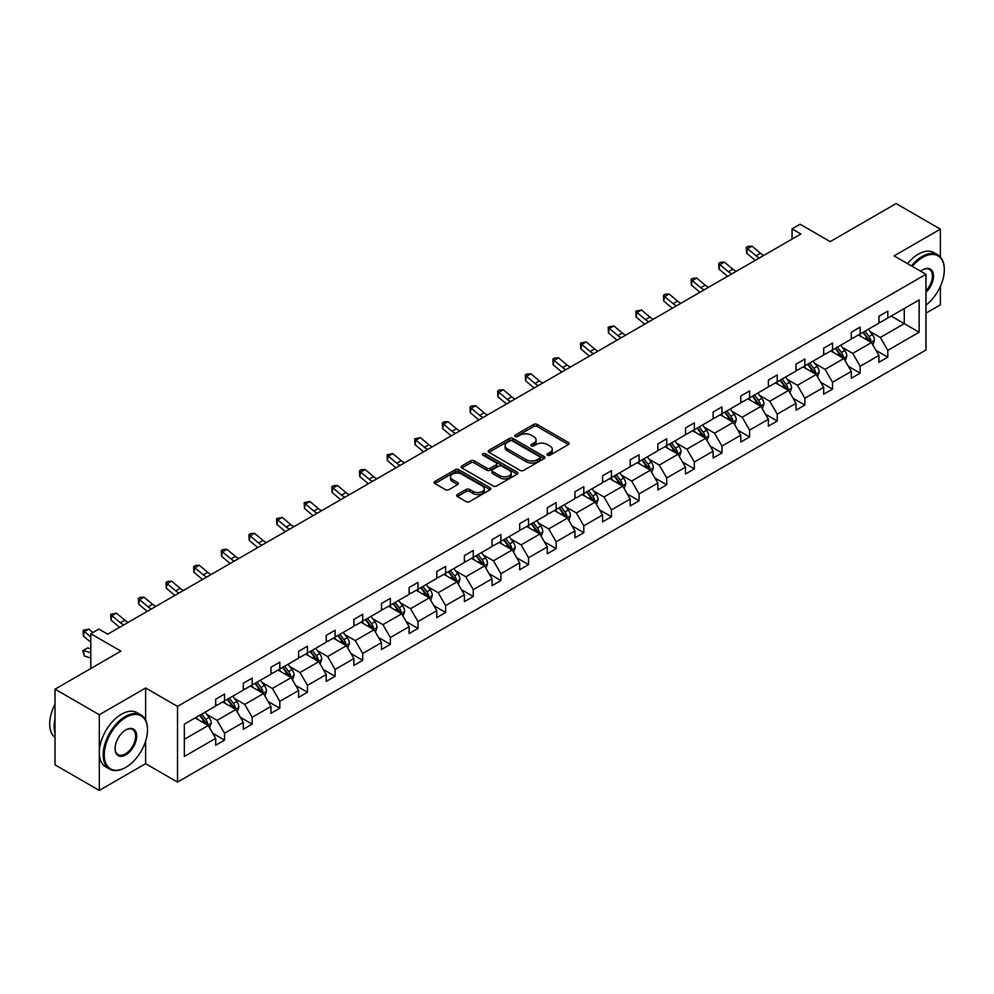 <?xml version="1.0" encoding="UTF-8"?>
<svg xmlns="http://www.w3.org/2000/svg" width="994" height="994" viewBox="0 0 994 994"><rect width="100%" height="100%" fill="white"/><g stroke="black" fill="none" stroke-linecap="round" stroke-linejoin="round"><path stroke-width="1.49" d="M547.532 455.202A1.727 0.994 0 0 0 549.968 455.202L568.444 444.529A2.46 1.416 0 0 0 569.164 443.523A2.46 1.416 0 0 0 568.444 442.529L537.145 424.45A2.46 1.416 0 0 0 533.666 424.45L515.19 435.123A1.727 0.994 0 0 0 514.693 435.819A1.727 0.994 0 0 0 515.19 436.528A1.727 0.994 0 0 0 517.625 436.528L520.024 435.148A7.865 4.548 0 0 1 531.144 435.148L533.753 436.652A7.865 4.548 0 0 1 536.064 439.87A7.865 4.548 0 0 1 533.753 443.076L531.368 444.455A1.727 0.994 0 0 0 530.858 445.163A1.727 0.994 0 0 0 531.368 445.859A1.727 0.994 0 0 0 533.803 445.859L536.188 444.48A7.865 4.548 0 0 1 547.321 444.48L549.931 445.983A7.865 4.548 0 0 1 552.229 449.201A7.865 4.548 0 0 1 549.931 452.407L547.532 453.798A1.727 0.994 0 0 0 547.035 454.494A1.727 0.994 0 0 0 547.532 455.202L547.532 453.798M940.399 256.999L940.399 229.142L896.116 203.571L830.214 241.617L800.095 224.234L792.044 228.881L792.044 239.107M925.961 313.16L940.399 304.823L940.399 286.396M145.621 720.078L145.621 687.997L99.301 714.748L99.301 790.429L55.018 764.858L55.018 689.177L120.908 651.132L90.802 633.737L90.802 668.515M99.301 714.748L55.018 689.177M457.339 494.527A2.46 1.416 0 0 0 456.619 495.534A2.46 1.416 0 0 0 457.339 496.54L466.111 501.61A2.46 1.416 0 0 0 469.59 501.61L490.117 489.756A2.46 1.416 0 0 0 490.837 488.75A2.46 1.416 0 0 0 490.117 487.756L458.818 469.677A2.46 1.416 0 0 0 455.339 469.677L434.813 481.531A2.46 1.416 0 0 0 434.092 482.525A2.46 1.416 0 0 0 434.813 483.531L445.424 489.657A2.46 1.416 0 0 0 448.903 489.657L457.687 484.587A2.46 1.416 0 0 0 458.408 483.581A2.46 1.416 0 0 0 457.687 482.575L452.419 479.543A6.573 3.802 0 0 1 450.493 476.859A6.573 3.802 0 0 1 454.556 473.343A6.573 3.802 0 0 1 461.725 474.175L482.326 486.066A6.573 3.802 0 0 1 484.252 488.75A6.573 3.802 0 0 1 480.201 492.266A6.573 3.802 0 0 1 473.032 491.434L469.59 489.458A2.46 1.416 0 0 0 466.111 489.458L457.339 494.527L457.339 496.54L466.111 491.508L466.111 489.458M90.802 633.737L98.853 629.09L107.712 634.197L800.903 234L792.044 228.881M145.621 687.997L177.516 706.411L925.961 274.294L925.961 349.975L177.516 782.092L177.516 706.411M940.399 229.142L894.078 255.88L925.961 274.294M520.197 470.386A2.46 1.416 0 0 0 523.676 470.386L544.19 458.532A2.46 1.416 0 0 0 544.911 457.538A2.46 1.416 0 0 0 544.19 456.532L512.892 438.453A2.46 1.416 0 0 0 509.413 438.453L488.899 450.307A2.46 1.416 0 0 0 488.178 451.313A2.46 1.416 0 0 0 488.899 452.307L520.197 470.386M483.581 455.575A1.727 0.994 0 0 1 485.333 455.811L517.116 474.163L496.627 485.991A2.46 1.416 0 0 1 493.161 485.991L461.862 467.925L461.862 465.913A2.46 1.416 0 0 0 461.141 466.919A2.46 1.416 0 0 0 461.862 467.925M461.862 465.913L470.634 460.843A2.46 1.416 0 0 1 474.113 460.843L486.811 468.174A2.46 1.416 0 0 0 490.291 468.174L496.105 464.807A2.46 1.416 0 0 0 496.826 463.813A2.46 1.416 0 0 0 496.105 462.806L482.898 455.177A1.727 0.994 0 0 1 482.388 454.469A1.727 0.994 0 0 1 483.457 453.55A1.727 0.994 0 0 1 485.333 453.773L517.153 472.138A2.46 1.416 0 0 1 517.874 473.144A2.46 1.416 0 0 1 517.153 474.15L517.153 472.138M184.337 724.154L215.686 706.051L215.686 699.204L224.545 694.085L224.545 700.932L243.319 690.097L243.319 683.238L252.178 678.132L252.178 684.978L270.964 674.143L270.964 667.285L279.811 662.178L279.811 669.024L298.598 658.19L298.598 651.331L307.457 646.224L307.457 653.07L326.231 642.236L326.231 635.377L335.09 630.271L335.09 637.117L353.864 626.282L353.864 619.424L362.723 614.304L362.723 621.163L381.497 610.316L381.497 603.47L390.356 598.351L390.356 605.209L409.13 594.362L409.13 587.516L417.989 582.397L417.989 589.256L436.764 578.409L436.764 571.562L445.623 566.443L445.623 573.302L464.409 562.455L464.409 555.609L473.268 550.49L473.268 557.348L492.042 546.501L492.042 539.643L500.901 534.536L500.901 541.382L519.676 530.548L519.676 523.689L528.535 518.582L528.535 525.428L547.309 514.594L547.309 507.735L556.168 502.629L556.168 509.475L574.942 498.64L574.942 491.781L583.801 486.675L583.801 493.521L602.575 482.686L602.575 475.828L611.434 470.709L611.434 477.567L630.221 466.72L630.221 459.874L639.067 454.755L639.067 461.614L657.854 450.767L657.854 443.92L666.713 438.801L666.713 445.66L685.487 434.813L685.487 427.967L694.346 422.848L694.346 429.706L713.12 418.859L713.12 412.013L721.979 406.894L721.979 413.752L740.754 402.905L740.754 396.059L749.613 390.94L749.613 397.786L768.387 386.952L768.387 380.093L777.246 374.986L777.246 381.833L796.032 370.998L796.032 364.139L804.879 359.033L804.879 365.879L823.666 355.044L823.666 348.186L832.525 343.079L832.525 349.925L851.299 339.091L851.299 332.232L860.158 327.125L860.158 333.972L878.932 323.137L878.932 316.278L887.791 311.159L887.791 318.018L919.139 299.915L919.139 332.232L887.791 350.335L887.791 357.194L878.932 362.301L878.932 355.454L860.158 366.289L860.158 373.148L851.299 378.254L851.299 371.408L832.525 382.243L832.525 389.101L823.666 394.208L823.666 387.362L804.879 398.196L804.879 405.055L796.032 410.174L796.032 403.315L777.246 414.163L777.246 421.009L768.387 426.128L768.387 419.269L749.613 430.116L749.613 436.962L740.754 442.082L740.754 435.223L721.979 446.07L721.979 452.916L713.12 458.035L713.12 451.177L694.346 462.024L694.346 468.87L685.487 473.989L685.487 467.13L666.713 477.977L666.713 484.823L657.854 489.943L657.854 483.096L639.067 493.931L639.067 500.79L630.221 505.896L630.221 499.05L611.434 509.885L611.434 516.743L602.575 521.85L602.575 515.004L583.801 525.838L583.801 532.697L574.942 537.804L574.942 530.958L556.168 541.792L556.168 548.651L547.309 553.757L547.309 546.911L528.535 557.746L528.535 564.604L519.676 569.724L519.676 562.865L500.901 573.712L500.901 580.558L492.042 585.677L492.042 578.819L473.268 589.666L473.268 596.512L464.409 601.631L464.409 594.772L445.623 605.619L445.623 612.466L436.764 617.585L436.764 610.726L417.989 621.573L417.989 628.419L409.13 633.538L409.13 626.68L390.356 637.527L390.356 644.385L381.497 649.492L381.497 642.646L362.723 653.48L362.723 660.339L353.864 665.446L353.864 658.6L335.09 669.434L335.09 676.293L326.231 681.399L326.231 674.553L307.457 685.388L307.457 692.246L298.598 697.353L298.598 690.507L279.811 701.342L279.811 708.2L270.964 713.319L270.964 706.461L252.178 717.308L252.178 724.154L243.319 729.273L243.319 722.414L224.545 733.261L224.545 740.108L215.686 745.227L215.686 738.368L184.337 756.471L184.337 724.154M222.768 701.963L235.889 709.53L217.102 720.364L206.851 714.45M217.102 720.364L224.545 733.261M235.889 709.53L243.319 722.414M215.686 704.411L217.102 705.231L224.545 700.932M250.413 686.009L263.522 693.576L244.735 704.411L234.485 698.496M244.735 704.411L252.178 717.308M263.522 693.576L270.964 706.461M243.319 688.457L244.735 689.277L252.178 684.978M278.047 670.055L291.155 677.622L272.381 688.457L262.118 682.543M272.381 688.457L279.811 701.342M291.155 677.622L298.598 690.507M270.964 672.503L272.381 673.323L279.811 669.024M305.68 654.102L318.788 661.669L300.014 672.503L289.763 666.589M300.014 672.503L307.457 685.388M318.788 661.669L326.231 674.553M298.598 656.549L300.014 657.369L307.457 653.07M333.313 638.136L346.421 645.715L327.647 656.549L317.397 650.635M327.647 656.549L335.09 669.434M346.421 645.715L353.864 658.6M326.231 640.596L327.647 641.416L335.09 637.117M360.946 622.182L374.055 629.749L355.28 640.596L345.03 634.681M355.28 640.596L362.723 653.48M374.055 629.749L381.497 642.646M353.864 624.642L355.28 625.462L362.723 621.163M388.579 606.228L401.7 613.795L382.914 624.642L372.663 618.715M382.914 624.642L390.356 637.527M401.7 613.795L409.13 626.68M381.497 608.688L382.914 609.508L390.356 605.209M416.225 590.274L429.333 597.841L410.547 608.688L400.296 602.762M410.547 608.688L417.989 621.573M429.333 597.841L436.764 610.726M409.13 592.735L410.547 593.542L417.989 589.256M443.858 574.321L456.967 581.888L438.192 592.735L427.929 586.808M438.192 592.735L445.623 605.619M456.967 581.888L464.409 594.772M436.764 576.781L438.192 577.589L445.623 573.302M471.491 558.367L484.6 565.934L465.826 576.781L455.563 570.854M465.826 576.781L473.268 589.666M484.6 565.934L492.042 578.819M464.409 560.815L465.826 561.635L473.268 557.348M499.125 542.413L512.233 549.98L493.459 560.815L483.208 554.9M493.459 560.815L500.901 573.712M512.233 549.98L519.676 562.865M492.042 544.861L493.459 545.681L500.901 541.382M526.758 526.46L539.866 534.026L521.092 544.861L510.841 538.947M521.092 544.861L528.535 557.746M539.866 534.026L547.309 546.911M519.676 528.907L521.092 529.727L528.535 525.428M554.391 510.506L567.499 518.073L548.725 528.907L538.475 522.993M548.725 528.907L556.168 541.792M567.499 518.073L574.942 530.958M547.309 512.954L548.725 513.774L556.168 509.475M582.037 494.54L595.145 502.119L576.358 512.954L566.108 507.039M576.358 512.954L583.801 525.838M595.145 502.119L602.575 515.004M574.942 497L576.358 497.82L583.801 493.521M609.67 478.586L622.778 486.153L603.992 497L593.741 491.086M603.992 497L611.434 509.885M622.778 486.153L630.221 499.05M602.575 481.046L603.992 481.866L611.434 477.567M637.303 462.632L650.411 470.199L631.637 481.046L621.374 475.12M631.637 481.046L639.067 493.931M650.411 470.199L657.854 483.096M630.221 465.093L631.637 465.913L639.067 461.614M664.936 446.679L678.045 454.246L659.27 465.093L649.02 459.166M659.27 465.093L666.713 477.977M678.045 454.246L685.487 467.13M657.854 449.139L659.27 449.959L666.713 445.66M692.569 430.725L705.678 438.292L686.904 449.139L676.653 443.212M686.904 449.139L694.346 462.024M705.678 438.292L713.12 451.177M685.487 433.185L686.904 433.993L694.346 429.706M720.203 414.771L733.311 422.338L714.537 433.185L704.286 427.258M714.537 433.185L721.979 446.07M733.311 422.338L740.754 435.223M713.12 417.219L714.537 418.039L721.979 413.752M747.836 398.818L760.957 406.384L742.17 417.219L731.919 411.305M742.17 417.219L749.613 430.116M760.957 406.384L768.387 419.269M740.754 401.265L742.17 402.085L749.613 397.786M775.482 382.864L788.59 390.431L769.803 401.265L759.553 395.351M769.803 401.265L777.246 414.163M788.59 390.431L796.032 403.315M768.387 385.312L769.803 386.132L777.246 381.833M803.115 366.91L816.223 374.477L797.449 385.312L787.186 379.397M797.449 385.312L804.879 398.196M816.223 374.477L823.666 387.362M796.032 369.358L797.449 370.178L804.879 365.879M830.748 350.944L843.856 358.523L825.082 369.358L814.831 363.444M825.082 369.358L832.525 382.243M843.856 358.523L851.299 371.408M823.666 353.404L825.082 354.224L832.525 349.925M858.381 334.99L871.489 342.57L852.715 353.404L842.465 347.49M852.715 353.404L860.158 366.289M871.489 342.57L878.932 355.454M851.299 337.451L852.715 338.271L860.158 333.972M891.158 316.08L904.267 323.646L880.349 337.451L870.098 331.536M880.349 337.451L887.791 350.335M919.139 332.232L904.267 323.646L904.267 308.5L919.139 299.915M99.301 790.429L145.621 763.69L177.516 782.092M878.932 321.497L880.349 322.317L887.791 318.018M184.337 739.287L208.243 725.483L195.135 717.916M208.243 725.483L215.686 738.368M876.012 350.385L887.791 357.194M848.379 366.339L860.158 373.148M820.733 382.292L832.525 389.101M793.1 398.259L804.879 405.055M765.467 414.212L777.246 421.009M737.834 430.166L749.613 436.962M710.201 446.12L721.979 452.916M682.567 462.073L694.346 468.87M654.934 478.027L666.713 484.823M627.289 493.981L639.067 500.79M599.655 509.934L611.434 516.743M572.022 525.888L583.801 532.697M544.389 541.854L556.168 548.651M516.756 557.808L528.535 564.604M489.123 573.762L500.901 580.558M461.477 589.715L473.268 596.512M433.844 605.669L445.623 612.466M406.211 621.623L417.989 628.419M378.577 637.576L390.356 644.385M350.944 653.53L362.723 660.339M323.311 669.484L335.09 676.293M295.665 685.438L307.457 692.246M268.032 701.404L279.811 708.2M240.399 717.357L252.178 724.154M212.766 733.311L224.545 740.108M145.621 763.69L145.621 741.089M548.228 455.438L549.931 454.457A7.865 4.548 0 0 0 552.229 451.251L552.229 449.201M536.064 439.87L536.064 441.908A7.865 4.548 0 0 1 533.753 445.126L532.051 446.107M568.419 444.554L537.145 426.501A2.46 1.416 0 0 0 533.666 426.501L515.886 436.764M544.153 458.557L512.892 440.504A2.46 1.416 0 0 0 509.413 440.504L488.924 452.332L488.899 450.307M539.841 458.234A1.727 0.994 0 0 0 540.351 457.538A1.727 0.994 0 0 0 539.841 456.83L512.37 440.963A1.727 0.994 0 0 0 509.934 440.963L507.412 442.429A7.865 4.548 0 0 0 505.114 445.635A7.865 4.548 0 0 0 507.412 448.853L526.199 459.688A7.865 4.548 0 0 0 537.319 459.688L539.841 458.234L539.841 460.284A1.727 0.994 0 0 0 540.351 459.576L540.351 457.538M505.114 445.635L505.114 447.685A7.865 4.548 0 0 0 507.412 450.891L507.412 448.853M539.841 460.284L537.319 461.738A7.865 4.548 0 0 1 526.199 461.738L507.412 450.891M461.887 467.938L470.634 462.893L470.634 460.843M496.826 463.813L496.826 465.851A2.46 1.416 0 0 1 496.105 466.857L490.291 470.224A2.46 1.416 0 0 1 486.811 470.224L474.113 462.893A2.46 1.416 0 0 0 470.634 462.893M499.982 475.778A6.573 3.802 0 0 0 507.151 476.598A6.573 3.802 0 0 0 511.214 473.094A6.573 3.802 0 0 0 509.288 470.411L502.02 466.211A2.46 1.416 0 0 0 498.541 466.211L492.726 469.578A2.46 1.416 0 0 0 492.005 470.584A2.46 1.416 0 0 0 492.726 471.591L499.982 475.778L499.982 477.828A6.573 3.802 0 0 0 507.151 478.648A6.573 3.802 0 0 0 511.214 475.144L511.214 473.094M492.005 470.584L492.005 472.635A2.46 1.416 0 0 0 492.726 473.629L492.726 471.591M499.982 477.828L492.726 473.629M484.252 488.75L484.252 490.8A6.573 3.802 0 0 1 480.201 494.304A6.573 3.802 0 0 1 473.032 493.484L469.59 491.508A2.46 1.416 0 0 0 466.111 491.508M450.493 476.859L450.493 478.909A6.573 3.802 0 0 0 452.419 481.593L452.419 479.543M457.65 484.612L452.419 481.593M490.079 489.781L458.818 471.728A2.46 1.416 0 0 0 455.339 471.728L434.85 483.556M872.844 344.893L874.471 340.197A6.635 3.827 -120 0 0 872.347 334.543L868.371 329.225M861.239 336.643L859.512 334.344M870.508 341.998L870.881 340.47A6.635 3.827 -120 0 0 868.98 336.481L865.004 331.176M863.339 332.133L867.725 337.972A3.38 1.951 60 0 1 868.334 339.004L870.881 340.47M862.879 332.394L866.855 337.712A6.635 3.827 60 0 1 868.507 340.843M759.478 257.906A12.524 7.231 60 0 1 756.024 255.806L747.587 248.711L746.593 253.122L755.042 260.217A18.787 10.847 -120 0 0 755.216 260.366M763.914 255.346A12.524 7.231 60 0 1 760.46 253.246L752.011 246.152L747.587 248.711L746.37 247.382L748.147 246.35L752.011 246.152M746.593 253.122L746.37 247.382M925.961 305.096A30.566 17.643 120 0 0 944.3 269.846A30.566 17.643 120 0 0 922.693 257.371A30.566 17.643 120 0 0 912.318 266.417M911.399 265.883A31.311 18.078 -60 0 1 922.159 256.452A31.311 18.078 -60 0 1 937.814 254.899A31.311 18.078 -60 0 1 944.3 269.237A31.311 18.078 -60 0 1 944.3 269.536M920.668 271.238A15.283 8.822 -60 0 1 922.693 269.846L922.693 269.846A15.283 8.822 -60 0 1 933.366 274.245A15.283 8.822 -60 0 1 925.961 292.323M907.497 263.634A31.311 18.078 -60 0 1 918.257 254.203A31.311 18.078 -60 0 1 933.913 252.65L937.814 254.899M925.961 290.832A14.525 8.387 120 0 0 929.427 269.436A14.525 8.387 120 0 0 922.42 270.008M125.343 767.616L125.878 767.318A30.566 17.643 120 0 0 147.485 729.882A30.566 17.643 120 0 0 125.878 717.407A30.566 17.643 120 0 0 104.258 754.831A30.566 17.643 120 0 0 125.878 767.318L125.343 767.616A31.311 18.078 -60 0 1 109.688 769.17A31.311 18.078 -60 0 1 104.879 744.084A31.311 18.078 -60 0 1 125.343 716.488A31.311 18.078 -60 0 1 140.999 714.934A31.311 18.078 -60 0 1 147.485 729.273A31.311 18.078 -60 0 1 147.485 729.584M125.878 754.831A15.283 8.822 -60 0 1 115.068 748.594A15.283 8.822 -60 0 1 125.878 729.882L125.878 729.882A15.283 8.822 -60 0 1 136.675 736.119A15.283 8.822 -60 0 1 125.878 754.831M115.068 748.283A14.525 8.387 120 0 0 118.075 754.632A14.525 8.387 120 0 0 125.343 753.912A14.525 8.387 120 0 0 134.836 741.114A14.525 8.387 120 0 0 132.612 729.472A14.525 8.387 120 0 0 125.604 730.043M109.688 769.17L105.786 766.921A31.311 18.078 -60 0 1 100.99 741.835A31.311 18.078 -60 0 1 121.442 714.239A31.311 18.078 -60 0 1 137.097 712.686L140.999 714.934M55.018 733.15A31.311 18.078 -60 0 1 55.018 718.836M55.018 737.498A31.311 18.078 -60 0 1 55.018 704.261M845.198 360.847L846.826 356.15A6.635 3.827 -120 0 0 844.714 350.497L840.738 345.179M833.606 352.597L831.879 350.298M842.875 357.952L843.247 356.424A6.635 3.827 -120 0 0 841.346 352.435L837.37 347.13M835.706 348.086L840.079 353.926A3.38 1.951 60 0 1 840.7 354.957L843.247 356.424M835.246 348.36L839.222 353.665A6.635 3.827 60 0 1 840.874 356.796M817.565 376.801L819.193 372.104A6.635 3.827 -120 0 0 817.08 366.451L813.104 361.133M805.972 368.55L804.245 366.252M815.242 373.906L815.614 372.39A6.635 3.827 -120 0 0 813.713 368.389L809.737 363.083M808.072 364.04L812.446 369.88A3.38 1.951 60 0 1 813.067 370.911L815.614 372.39M807.613 364.313L811.589 369.619A6.635 3.827 60 0 1 813.241 372.75M731.845 273.859A12.524 7.231 60 0 1 728.391 271.76L719.942 264.665L718.96 269.076L727.409 276.17A18.787 10.847 -120 0 0 727.583 276.32M736.281 271.312A12.524 7.231 60 0 1 732.814 269.2L724.377 262.105L719.942 264.665L718.737 263.335L720.501 262.304L724.377 262.105M718.96 269.076L718.737 263.335M704.212 289.813A12.524 7.231 60 0 1 700.758 287.713L692.309 280.619L691.327 285.029L699.776 292.124A18.787 10.847 -120 0 0 699.95 292.273M708.635 287.266A12.524 7.231 60 0 1 705.181 285.154L696.744 278.059L692.309 280.619L691.103 279.289L692.868 278.258L696.744 278.059M691.327 285.029L691.103 279.289M789.932 392.767L791.559 388.058A6.635 3.827 -120 0 0 789.447 382.404L785.471 377.099M778.339 384.504L776.612 382.205M787.608 389.859L787.981 388.343A6.635 3.827 -120 0 0 786.08 384.343L782.104 379.037M780.439 379.994L784.813 385.834A3.38 1.951 60 0 1 785.434 386.865L787.981 388.343M779.979 380.267L783.955 385.573A6.635 3.827 60 0 1 785.608 388.704M676.579 305.779A12.524 7.231 60 0 1 673.124 303.667L664.675 296.572L663.694 300.983L672.13 308.09A18.787 10.847 -120 0 0 672.317 308.239M681.002 303.22A12.524 7.231 60 0 1 677.548 301.107L669.111 294.013L664.675 296.572L663.47 295.243L665.234 294.224L669.111 294.013M663.694 300.983L663.47 295.243M762.299 408.72L763.926 404.011A6.635 3.827 -120 0 0 761.814 398.358L757.826 393.052M750.694 400.47L748.979 398.159M759.975 405.813L760.348 404.297A6.635 3.827 -120 0 0 758.447 400.296L754.471 394.991M752.806 395.947L757.179 401.8A3.38 1.951 60 0 1 757.788 402.818L760.348 404.297M752.334 396.221L756.322 401.526A6.635 3.827 60 0 1 757.975 404.657M648.945 321.733A12.524 7.231 60 0 1 645.479 319.621L637.042 312.526L636.061 316.949L644.497 324.044A18.787 10.847 -120 0 0 644.684 324.193M653.369 319.173A12.524 7.231 60 0 1 649.914 317.061L641.465 309.966L637.042 312.526L635.825 311.197L641.465 309.966M636.061 316.949L635.825 311.197M734.665 424.674L736.293 419.965A6.635 3.827 -120 0 0 734.168 414.312L730.192 409.006M723.06 416.424L721.333 414.113M732.342 421.779L732.702 420.251A6.635 3.827 -120 0 0 730.801 416.25L726.825 410.944M725.173 411.901L729.546 417.753A3.38 1.951 60 0 1 730.155 418.772L732.702 420.251M724.701 412.175L728.677 417.48A6.635 3.827 60 0 1 730.341 420.624M621.312 337.687A12.524 7.231 60 0 1 617.846 335.574L609.409 328.48L608.427 332.903L616.864 339.998A18.787 10.847 -120 0 0 617.05 340.147M625.735 335.127A12.524 7.231 60 0 1 622.281 333.015L613.832 325.92L609.409 328.48L608.191 327.15L613.832 325.92M608.427 332.903L608.191 327.15M707.032 440.628L708.66 435.919A6.635 3.827 -120 0 0 706.535 430.265L702.559 424.96M695.427 432.378L693.7 430.067M704.696 437.733L705.069 436.204A6.635 3.827 -120 0 0 703.168 432.216L699.192 426.898M697.527 427.867L701.913 433.707A3.38 1.951 60 0 1 702.522 434.726L705.069 436.204M697.067 428.128L701.043 433.434A6.635 3.827 60 0 1 702.696 436.577M593.666 353.64A12.524 7.231 60 0 1 590.212 351.528L581.776 344.433L580.782 348.857L589.231 355.951A18.787 10.847 -120 0 0 589.405 356.101M598.102 351.081A12.524 7.231 60 0 1 594.648 348.981L586.199 341.874L581.776 344.433L580.558 343.104L586.199 341.874M580.782 348.857L580.558 343.104M679.387 456.581L681.027 451.872A6.635 3.827 -120 0 0 678.902 446.219L674.926 440.914M667.794 448.331L666.067 446.033M677.063 453.686L677.436 452.158A6.635 3.827 -120 0 0 675.535 448.17L671.559 442.852M669.894 443.821L674.267 449.661A3.38 1.951 60 0 1 674.889 450.692L677.436 452.158M669.434 444.082L673.41 449.387A6.635 3.827 60 0 1 675.063 452.531M566.033 369.594A12.524 7.231 60 0 1 562.579 367.482L554.13 360.387L553.149 364.81L561.598 371.905A18.787 10.847 -120 0 0 561.772 372.054M570.469 367.034A12.524 7.231 60 0 1 567.002 364.935L558.566 357.84L554.13 360.387L552.925 359.058L554.689 358.039L558.566 357.84M553.149 364.81L552.925 359.058M651.753 472.535L653.381 467.826A6.635 3.827 -120 0 0 651.269 462.173L647.293 456.867M640.161 464.285L638.434 461.986M649.43 469.64L649.803 468.112A6.635 3.827 -120 0 0 647.902 464.123L643.926 458.806M642.261 459.775L646.634 465.614A3.38 1.951 60 0 1 647.256 466.646L649.803 468.112M641.801 460.036L645.777 465.354A6.635 3.827 60 0 1 647.429 468.485M538.4 385.548A12.524 7.231 60 0 1 534.946 383.448L526.497 376.341L525.515 380.764L533.964 387.859A18.787 10.847 -120 0 0 534.138 388.008M542.836 382.988A12.524 7.231 60 0 1 539.369 380.888L530.933 373.794L526.497 376.341L525.292 375.011L527.056 373.993L530.933 373.794M525.515 380.764L525.292 375.011M624.12 488.489L625.748 483.78A6.635 3.827 -120 0 0 623.636 478.126L619.66 472.821M612.528 480.239L610.801 477.94M621.797 485.594L622.169 484.066A6.635 3.827 -120 0 0 620.268 480.077L616.292 474.772M614.627 475.728L619.001 481.568A3.38 1.951 60 0 1 619.622 482.599L622.169 484.066M614.168 475.989L618.144 481.307A6.635 3.827 60 0 1 619.796 484.438M510.767 401.501A12.524 7.231 60 0 1 507.313 399.402L498.864 392.307L497.882 396.718L506.319 403.812A18.787 10.847 -120 0 0 506.505 403.962M515.19 398.942A12.524 7.231 60 0 1 511.736 396.842L503.299 389.747L498.864 392.307L497.659 390.977L499.423 389.946L503.299 389.747M497.882 396.718L497.659 390.977M596.487 504.443L598.115 499.746A6.635 3.827 -120 0 0 596.002 494.093L592.014 488.775M584.882 496.192L583.167 493.894M594.163 501.548L594.536 500.019A6.635 3.827 -120 0 0 592.635 496.031L588.659 490.725M586.994 491.682L591.368 497.522A3.38 1.951 60 0 1 591.977 498.553L594.536 500.019M586.522 491.943L590.511 497.261A6.635 3.827 60 0 1 592.163 500.392M483.134 417.455A12.524 7.231 60 0 1 479.667 415.355L471.231 408.261L470.249 412.672L478.686 419.766A18.787 10.847 -120 0 0 478.872 419.915M487.557 414.896A12.524 7.231 60 0 1 484.103 412.796L475.654 405.701L471.231 408.261L470.013 406.931L471.79 405.9L475.654 405.701M470.249 412.672L470.013 406.931M568.854 520.396L570.481 515.7A6.635 3.827 -120 0 0 568.357 510.046L564.381 504.728M557.249 512.146L555.522 509.847M566.53 517.501L566.891 515.973A6.635 3.827 -120 0 0 565.002 511.985L561.014 506.679M559.361 507.636L563.735 513.476A3.38 1.951 60 0 1 564.343 514.507L566.891 515.973M558.889 507.909L562.865 513.215A6.635 3.827 60 0 1 564.53 516.346M455.5 433.409A12.524 7.231 60 0 1 452.034 431.309L443.597 424.214L442.616 428.625L451.052 435.72A18.787 10.847 -120 0 0 451.239 435.869M459.924 430.862A12.524 7.231 60 0 1 456.47 428.749L448.021 421.655L443.597 424.214L442.38 422.885L444.156 421.854L448.021 421.655M442.616 428.625L442.38 422.885M541.221 536.35L542.848 531.653A6.635 3.827 -120 0 0 540.724 526L536.748 520.694M529.616 528.1L527.889 525.801M538.885 533.455L539.257 531.939A6.635 3.827 -120 0 0 537.356 527.938L533.38 522.633M531.715 523.589L536.101 529.429A3.38 1.951 60 0 1 536.71 530.461L539.257 531.939M531.256 523.863L535.232 529.168A6.635 3.827 60 0 1 536.884 532.299M427.855 449.363A12.524 7.231 60 0 1 424.401 447.263L415.964 440.168L414.97 444.579L423.419 451.686A18.787 10.847 -120 0 0 423.593 451.835M432.291 446.815A12.524 7.231 60 0 1 428.836 444.703L420.387 437.608L415.964 440.168L414.746 438.839L420.387 437.608M414.97 444.579L414.746 438.839M513.575 552.316L515.215 547.607A6.635 3.827 -120 0 0 513.09 541.954L509.114 536.648M501.982 544.053L500.255 541.755M511.251 549.409L511.624 547.893A6.635 3.827 -120 0 0 509.723 543.892L505.747 538.586M504.082 539.543L508.468 545.395A3.38 1.951 60 0 1 509.077 546.414L511.624 547.893M503.623 539.817L507.599 545.122A6.635 3.827 60 0 1 509.251 548.253M400.222 465.329A12.524 7.231 60 0 1 396.768 463.216L388.319 456.122L387.337 460.533L395.786 467.64A18.787 10.847 -120 0 0 395.96 467.789M404.657 462.769A12.524 7.231 60 0 1 401.191 460.657L392.754 453.562L388.319 456.122L387.113 454.792L392.754 453.562M387.337 460.533L387.113 454.792M485.942 568.27L487.569 563.561A6.635 3.827 -120 0 0 485.457 557.907L481.481 552.602M474.349 560.02L472.622 557.709M483.618 565.362L483.991 563.846A6.635 3.827 -120 0 0 482.09 559.846L478.114 554.54M476.449 555.497L480.823 561.349A3.38 1.951 60 0 1 481.444 562.368L483.991 563.846M475.989 555.77L479.965 561.076A6.635 3.827 60 0 1 481.618 564.219M372.588 481.282A12.524 7.231 60 0 1 369.134 479.17L360.685 472.075L359.704 476.499L368.153 483.593A18.787 10.847 -120 0 0 368.327 483.743M377.024 478.723A12.524 7.231 60 0 1 373.558 476.611L365.121 469.516L360.685 472.075L359.48 470.746L361.244 469.727L365.121 469.516M359.704 476.499L359.48 470.746M458.309 584.223L459.936 579.514A6.635 3.827 -120 0 0 457.824 573.861L453.848 568.556M446.716 575.973L444.989 573.662M455.985 581.328L456.358 579.8A6.635 3.827 -120 0 0 454.457 575.812L450.481 570.494M448.816 571.463L453.189 577.303A3.38 1.951 60 0 1 453.811 578.322L456.358 579.8M448.356 571.724L452.332 577.029A6.635 3.827 60 0 1 453.985 580.173M344.955 497.236A12.524 7.231 60 0 1 341.501 495.124L333.052 488.029L332.071 492.452L340.507 499.547A18.787 10.847 -120 0 0 340.693 499.696M349.379 494.677A12.524 7.231 60 0 1 345.924 492.564L337.488 485.47L333.052 488.029L331.847 486.7L333.611 485.681L337.488 485.47M332.071 492.452L331.847 486.7M430.675 600.177L432.303 595.468A6.635 3.827 -120 0 0 430.191 589.815L426.215 584.509M419.07 591.927L417.356 589.628M428.352 597.282L428.725 595.754A6.635 3.827 -120 0 0 426.824 591.765L422.848 586.448M421.183 587.417L425.556 593.256A3.38 1.951 60 0 1 426.177 594.288L428.725 595.754M420.723 587.678L424.699 592.983A6.635 3.827 60 0 1 426.351 596.127M317.322 513.19A12.524 7.231 60 0 1 313.868 511.078L305.419 503.983L304.437 508.406L312.874 515.501A18.787 10.847 -120 0 0 313.06 515.65M321.745 510.63A12.524 7.231 60 0 1 318.291 508.53L309.842 501.423L305.419 503.983L304.201 502.653L309.842 501.423M304.437 508.406L304.201 502.653M403.042 616.131L404.67 611.422A6.635 3.827 -120 0 0 402.545 605.768L398.569 600.463M391.437 607.881L389.71 605.582M400.719 613.236L401.091 611.708A6.635 3.827 -120 0 0 399.19 607.719L395.202 602.401M393.549 603.37L397.923 609.21A3.38 1.951 60 0 1 398.532 610.241L401.091 611.708M393.077 603.631L397.053 608.949A6.635 3.827 60 0 1 398.718 612.08M289.689 529.143A12.524 7.231 60 0 1 286.222 527.031L277.786 519.937L276.804 524.36L285.241 531.455A18.787 10.847 -120 0 0 285.427 531.604M294.112 526.584A12.524 7.231 60 0 1 290.658 524.484L282.209 517.389L277.786 519.937L276.568 518.607L282.209 517.389M276.804 524.36L276.568 518.607M375.409 632.085L377.037 627.376A6.635 3.827 -120 0 0 374.912 621.722L370.936 616.417M363.804 623.834L362.077 621.536M373.073 629.19L373.446 627.661A6.635 3.827 -120 0 0 371.545 623.673L367.569 618.367M365.904 619.324L370.29 625.164A3.38 1.951 60 0 1 370.899 626.195L373.446 627.661M365.444 619.585L369.42 624.903A6.635 3.827 60 0 1 371.073 628.034M262.056 545.097A12.524 7.231 60 0 1 258.589 542.997L250.153 535.89L249.171 540.314L257.608 547.408A18.787 10.847 -120 0 0 257.781 547.557M266.479 542.538A12.524 7.231 60 0 1 263.025 540.438L254.576 533.343L250.153 535.89L248.935 534.573L250.712 533.542L254.576 533.343M249.171 540.314L248.935 534.573M347.776 648.038L349.403 643.342A6.635 3.827 -120 0 0 347.279 637.688L343.303 632.37M336.171 639.788L334.444 637.489M345.44 645.143L345.813 643.615A6.635 3.827 -120 0 0 343.912 639.627L339.936 634.321M338.271 635.278L342.657 641.118A3.38 1.951 60 0 1 343.265 642.149L345.813 643.615M337.811 635.539L341.787 640.857A6.635 3.827 60 0 1 343.439 643.988M234.41 561.051A12.524 7.231 60 0 1 230.956 558.951L222.519 551.856L221.525 556.267L229.974 563.362A18.787 10.847 -120 0 0 230.148 563.511M238.846 558.491A12.524 7.231 60 0 1 235.379 556.391L226.943 549.297L222.519 551.856L221.302 550.527L223.078 549.496L226.943 549.297M221.525 556.267L221.302 550.527M320.13 663.992L321.758 659.295A6.635 3.827 -120 0 0 319.646 653.642L315.67 648.324M308.538 655.742L306.811 653.443M317.807 661.097L318.179 659.569A6.635 3.827 -120 0 0 316.278 655.58L312.302 650.275M310.637 651.232L315.011 657.071A3.38 1.951 60 0 1 315.632 658.103L318.179 659.569M310.178 651.505L314.154 656.81A6.635 3.827 60 0 1 315.806 659.941M206.777 577.005A12.524 7.231 60 0 1 203.323 574.905L194.874 567.81L193.892 572.221L202.341 579.316A18.787 10.847 -120 0 0 202.515 579.465M211.213 574.457A12.524 7.231 60 0 1 207.746 572.345L199.309 565.251L194.874 567.81L193.668 566.481L195.433 565.449L199.309 565.251M193.892 572.221L193.668 566.481M292.497 679.946L294.125 675.249A6.635 3.827 -120 0 0 292.012 669.596L288.036 664.278M280.904 671.696L279.177 669.397M290.173 677.051L290.546 675.535A6.635 3.827 -120 0 0 288.645 671.534L284.669 666.229M283.004 667.185L287.378 673.025A3.38 1.951 60 0 1 287.999 674.056L290.546 675.535M282.544 667.459L286.52 672.764A6.635 3.827 60 0 1 288.173 675.895M179.144 592.958A12.524 7.231 60 0 1 175.69 590.858L167.24 583.764L166.259 588.175L174.708 595.269A18.787 10.847 -120 0 0 174.882 595.431M183.567 590.411A12.524 7.231 60 0 1 180.113 588.299L171.676 581.204L167.24 583.764L166.035 582.434L167.8 581.415L171.676 581.204M166.259 588.175L166.035 582.434M264.864 695.912L266.491 691.203A6.635 3.827 -120 0 0 264.379 685.549L260.403 680.244M253.259 687.649L251.544 685.351M262.54 693.004L262.913 691.489A6.635 3.827 -120 0 0 261.012 687.488L257.036 682.182M255.371 683.139L259.745 688.991A3.38 1.951 60 0 1 260.366 690.01L262.913 691.489M254.911 683.412L258.887 688.718A6.635 3.827 60 0 1 260.54 691.849M151.51 608.924A12.524 7.231 60 0 1 148.056 606.812L139.607 599.717L138.626 604.128L147.062 611.235A18.787 10.847 -120 0 0 147.249 611.385M155.934 606.365A12.524 7.231 60 0 1 152.48 604.253L144.043 597.158L139.607 599.717L138.402 598.388L140.166 597.369L144.043 597.158M138.626 604.128L138.402 598.388M237.231 711.866L238.858 707.156A6.635 3.827 -120 0 0 236.746 701.503L232.758 696.198M225.626 703.615L223.911 701.304M234.907 708.958L235.28 707.442A6.635 3.827 -120 0 0 233.379 703.441L229.403 698.136M227.738 699.093L232.111 704.945A3.38 1.951 60 0 1 232.72 705.964L235.28 707.442M227.266 699.366L231.254 704.671A6.635 3.827 60 0 1 232.907 707.803M123.877 624.878A12.524 7.231 60 0 1 120.411 622.766L111.974 615.671L110.993 620.094L119.429 627.189A18.787 10.847 -120 0 0 119.615 627.338M128.301 622.319A12.524 7.231 60 0 1 124.846 620.206L116.397 613.112L111.974 615.671L110.756 614.342L116.397 613.112M110.993 620.094L110.756 614.342M209.597 727.819L211.225 723.11A6.635 3.827 -120 0 0 209.1 717.457L205.124 712.151M197.992 719.569L196.265 717.258M207.274 724.924L207.634 723.396A6.635 3.827 -120 0 0 205.733 719.395L201.757 714.09M200.105 715.046L204.478 720.899A3.38 1.951 60 0 1 205.087 721.917L207.634 723.396M199.632 715.32L203.608 720.625A6.635 3.827 60 0 1 205.273 723.769M90.802 658.04L84.341 656.015L82.738 650.648L87.783 647.902L90.802 648.846M87.783 647.902L83.359 650.461L90.802 652.797M82.738 650.648L83.359 650.461L84.341 656.015M92.889 632.532L88.764 629.065L84.341 631.625L83.359 636.048L90.802 642.298M90.802 637.055L83.123 630.295L88.764 629.065M83.359 636.048L83.123 630.295M549.931 454.457L549.931 452.407M531.368 445.859L531.368 444.455M533.753 445.126L533.753 443.076M515.19 436.528L515.19 435.123M533.666 426.501L533.666 424.45M537.145 426.501L537.145 424.45M568.444 444.529L568.444 442.529M509.413 440.504L509.413 438.453M512.892 440.504L512.892 438.453M544.19 458.532L544.19 456.532M526.199 461.738L526.199 459.688M537.319 461.738L537.319 459.688M474.113 462.893L474.113 460.843M486.811 470.224L486.811 468.174M490.291 470.224L490.291 468.174M496.105 466.857L496.105 464.807M485.333 455.811L485.333 453.773M469.59 491.508L469.59 489.458M473.032 493.484L473.032 491.434M457.687 484.587L457.687 482.575M434.813 483.531L434.813 481.531M455.339 471.728L455.339 469.677M458.818 471.728L458.818 469.677M490.117 489.756L490.117 487.756M871.017 342.284L874.422 340.321M868.98 336.481L872.347 334.543M864.966 338.792L866.855 337.712M756.024 255.806L760.46 253.246M843.384 358.238L846.789 356.274M841.346 352.435L844.714 350.497M837.333 354.759L839.222 353.665M815.739 374.204L819.155 372.228M813.713 368.389L817.08 366.451M809.7 370.712L811.589 369.619M728.391 271.76L732.814 269.2M700.758 287.713L705.181 285.154M788.105 390.157L791.522 388.182M786.08 384.343L789.447 382.404M782.067 386.666L783.955 385.573M673.124 303.667L677.548 301.107M760.472 406.111L763.889 404.136M758.447 400.296L761.814 398.358M754.434 402.62L756.322 401.526M645.479 319.621L649.914 317.061M732.839 422.065L736.243 420.089M730.801 416.25L734.168 414.312M726.788 418.573L728.677 417.48M617.846 335.574L622.281 333.015M705.206 438.019L708.61 436.043M703.168 432.216L706.535 430.265M699.155 434.527L701.043 433.434M590.212 351.528L594.648 348.981M677.573 453.972L680.977 452.009M675.535 448.17L678.902 446.219M671.522 450.481L673.41 449.387M562.579 367.482L567.002 364.935M649.927 469.926L653.344 467.963M647.902 464.123L651.269 462.173M643.888 466.434L645.777 465.354M534.946 383.448L539.369 380.888M622.294 485.88L625.711 483.916M620.268 480.077L623.636 478.126M616.255 482.388L618.144 481.307M507.313 399.402L511.736 396.842M594.66 501.833L598.077 499.87M592.635 496.031L596.002 494.093M588.622 498.342L590.511 497.261M479.667 415.355L484.103 412.796M567.027 517.787L570.432 515.824M565.002 511.985L568.357 510.046M560.976 514.308L562.865 513.215M452.034 431.309L456.47 428.749M539.394 533.753L542.799 531.778M537.356 527.938L540.724 526M533.343 530.262L535.232 529.168M424.401 447.263L428.836 444.703M511.761 549.707L515.165 547.731M509.723 543.892L513.09 541.954M505.71 546.215L507.599 545.122M396.768 463.216L401.191 460.657M484.115 565.661L487.532 563.685M482.09 559.846L485.457 557.907M478.077 562.169L479.965 561.076M369.134 479.17L373.558 476.611M456.482 581.614L459.899 579.639M454.457 575.812L457.824 573.861M450.444 578.123L452.332 577.029M341.501 495.124L345.924 492.564M428.849 597.568L432.266 595.605M426.824 591.765L430.191 589.815M422.81 594.077L424.699 592.983M313.868 511.078L318.291 508.53M401.216 613.522L404.62 611.558M399.19 607.719L402.545 605.768M395.177 610.03L397.053 608.949M286.222 527.031L290.658 524.484M373.582 629.475L376.987 627.512M371.545 623.673L374.912 621.722M367.531 625.984L369.42 624.903M258.589 542.997L263.025 540.438M345.949 645.429L349.354 643.466M343.912 639.627L347.279 637.688M339.898 641.938L341.787 640.857M230.956 558.951L235.379 556.391M318.316 661.383L321.721 659.42M316.278 655.58L319.646 653.642M312.265 657.904L314.154 656.81M203.323 574.905L207.746 572.345M290.67 677.349L294.087 675.373M288.645 671.534L292.012 669.596M284.632 673.857L286.52 672.764M175.69 590.858L180.113 588.299M263.037 693.303L266.454 691.327M261.012 687.488L264.379 685.549M256.999 689.811L258.887 688.718M148.056 606.812L152.48 604.253M235.404 709.256L238.821 707.281M233.379 703.441L236.746 701.503M229.365 705.765L231.254 704.671M120.411 622.766L124.846 620.206M207.771 725.21L211.175 723.234M205.733 719.395L209.1 717.457M201.72 721.719L203.608 720.625"/></g></svg>
